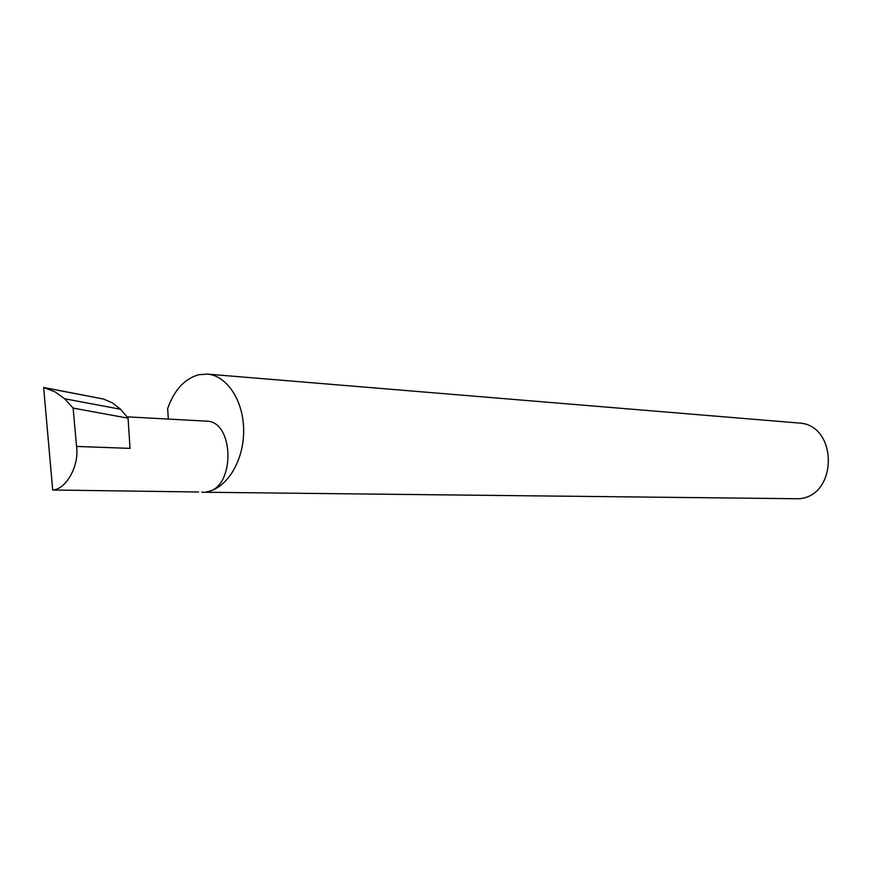 <?xml version="1.0" encoding="UTF-8"?>
<svg xmlns="http://www.w3.org/2000/svg" width="873" height="873" viewBox="0 0 873 873"><rect width="100%" height="100%" fill="white"/><g stroke="black" fill="none" stroke-linecap="round" stroke-linejoin="round"><path stroke-width="1.31" d="M198.542 491.99L52.696 490.015C66.217 489.437 79.421 465.582 76.551 446.43L73.125 408.106L64.58 398.754L120.627 409.273L112.344 402.857L103.429 399.005L43.65 387.47L52.696 490.015M201.707 492.219L799.046 498.756C838.517 495.82 837.84 424.038 798.424 422.99L207.25 374.091L198.684 374.735C184.618 378.707 174.273 389.991 167.638 408.575L168.336 419.073M126.945 416.825L206.17 421.135C234.793 420.633 235.372 488.869 206.694 491.815C226.642 488.629 243.643 461.271 243.654 431.24C243.873 401.198 227.111 375.488 207.25 374.091M76.551 446.43L130.012 448.373L128.08 418.189L120.627 409.273M128.08 418.189L73.125 408.106M64.58 398.754L55.152 391.966L43.65 387.47M103.429 399.005L45.069 387.83"/></g></svg>
